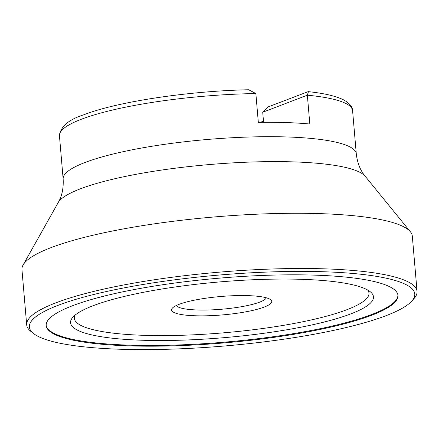 <?xml version="1.0" encoding="UTF-8"?>
<svg xmlns="http://www.w3.org/2000/svg" width="439" height="439" viewBox="0 0 439 439"><rect width="100%" height="100%" fill="white"/><g stroke="black" fill="none" stroke-linecap="round" stroke-linejoin="round"><path stroke-width="0.66" d="M263.581 122.305L262.72 112.23L307.349 95.203L309.819 124.017A147.109 27.059 175.1 0 0 258.33 122.366L255.86 93.551L248.661 89.748C188.265 91.027 117.081 101.744 83.844 114.771C68.632 119.578 60.5 126.58 59.446 135.777A147.109 27.059 -4.9 0 1 81.44 119.221A147.109 27.059 -4.9 0 1 255.86 93.551M263.488 121.224A71.222 13.099 -4.9 0 1 260.036 122.338M262.72 112.23L267.988 106.973L307.849 91.773L308.436 91.658L307.349 95.203A147.109 27.059 -4.9 0 1 352.588 110.65L356.292 153.869A147.109 27.059 175.1 0 0 248.776 137.028A147.109 27.059 175.1 0 0 85.144 162.441A147.109 27.059 175.1 0 0 63.15 178.997C63.628 188.293 61.97 196.173 58.167 202.626L23.08 265.019A195.898 36.031 175.1 0 0 21.95 269.606L26.686 324.838A195.898 36.031 175.1 0 0 30.807 331.335L33.435 333.442A193.412 35.575 175.1 0 0 120.5 349.252A193.412 35.575 175.1 0 0 411.864 301A193.412 35.575 175.1 0 0 219.034 275.061A193.412 35.575 175.1 0 0 33.435 333.442M411.864 301L414.092 298.476A195.898 36.031 175.1 0 0 417.05 291.37L412.314 236.144A195.898 36.031 175.1 0 0 410.421 231.814A195.898 36.031 175.1 0 0 257.325 214.166A195.898 36.031 175.1 0 0 51.237 247.558A195.898 36.031 175.1 0 0 23.08 265.019M417.05 291.37A195.898 36.031 175.1 0 0 273.87 268.942A195.898 36.031 175.1 0 0 55.972 302.784A195.898 36.031 175.1 0 0 26.686 324.838M176.313 305.517A45.36 8.341 175.1 0 0 221.964 309.21A45.36 8.341 175.1 0 0 266.319 297.801M248.057 295.634A50.26 9.246 175.1 0 0 172.318 308.194A50.26 9.246 175.1 0 0 222.452 314.911A50.26 9.246 175.1 0 0 270.709 299.76A50.26 9.246 175.1 0 0 248.057 295.634M314.779 275.138A176.527 32.47 -4.9 0 1 397.959 295.425A176.527 32.47 -4.9 0 1 224.845 342.854A176.527 32.47 -4.9 0 1 46.188 325.584A176.527 32.47 -4.9 0 1 135.322 289.345A176.527 32.47 -4.9 0 1 314.779 275.138M367.734 290.058A147.844 27.191 -4.9 0 1 223.983 332.795A147.844 27.191 -4.9 0 1 75.058 315.147M397.915 295.068A176.527 32.47 -4.9 0 1 224.784 342.135A176.527 32.47 -4.9 0 1 46.166 325.222M301.84 279.33A152.009 27.959 175.1 0 0 72.786 317.326A152.009 27.959 175.1 0 0 224.4 337.64A152.009 27.959 175.1 0 0 370.346 291.814A152.009 27.959 175.1 0 0 301.84 279.33M356.292 153.869C357.401 163.11 360.381 170.59 365.226 176.302A155.296 28.562 175.1 0 0 243.859 162.315A155.296 28.562 175.1 0 0 80.485 188.786A155.296 28.562 175.1 0 0 58.167 202.626M59.446 135.777L63.15 178.997M352.588 110.65C352.501 106.754 349.51 103.16 343.611 99.872C335.983 96.075 324.256 93.337 308.436 91.658M365.226 176.302L410.421 231.814"/></g></svg>

